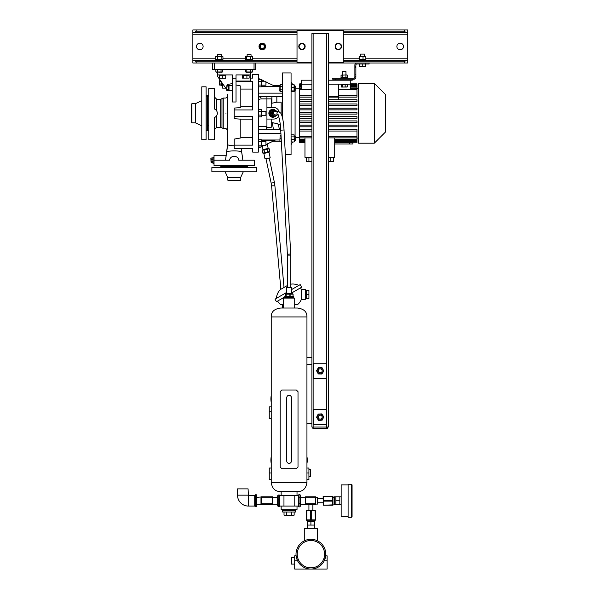 <?xml version="1.0" encoding="UTF-8"?>
<svg xmlns="http://www.w3.org/2000/svg" width="599" height="599" viewBox="0 0 599 599"><rect width="100%" height="100%" fill="white"/><g stroke="black" fill="none" stroke-linecap="round" stroke-linejoin="round"><path stroke-width="0.9" d="M298.339 495.747L298.849 494.662L299.987 494.662L299.987 506.881L300.488 505.803L300.488 495.747L299.987 494.662M298.339 505.803L298.849 506.881L299.987 506.881M298.849 506.881L298.849 503.826L299.987 503.826M298.849 503.826L298.849 497.717L299.987 497.717M298.849 497.717L298.849 494.662M279.321 499.716L279.321 506.514L278.183 506.514L277.681 505.803L277.681 495.747L278.183 495.036L279.321 495.036L279.321 499.716L278.183 499.716L278.183 495.036M279.83 505.803L279.321 506.514M278.183 506.514L278.183 499.716M279.321 505.451L278.183 505.451M279.83 495.747L279.321 495.036M254.702 505.803L255.204 506.776L255.204 502.778L256.342 502.778L256.342 506.776L256.851 505.803L256.851 495.747L256.342 494.774L256.342 502.778M255.204 506.776L256.342 506.776M255.204 502.778L255.204 496.773L256.342 496.773M255.204 496.773L255.204 494.774L256.342 494.774M254.702 495.747L255.204 494.774M248.42 495.485L248.083 488.874L237.504 488.874L237.504 495.156A10.909 10.909 0 0 0 248.42 506.065L254.702 506.065L254.702 495.485L248.42 495.485L248.42 506.065M282.638 509.704L282.638 510.363L295.532 510.363L295.532 512.018L282.638 512.018L282.638 510.363L295.532 510.363L295.532 509.704M290.343 515.342L294.139 515.14L294.146 512.018L294.146 515.14L293.053 515.649L284.592 515.342M284.727 515.372L285.221 515.425M289.085 515.425L290.043 515.372M291.758 512.018L291.758 515.14L292.948 515.425M291.466 512.018L291.466 515.14L286.704 515.14L286.704 512.018M284.023 515.14L284.031 512.018L284.023 515.14L286.704 515.14M286.412 512.018L286.412 515.14M308.927 469.361L310.574 469.361L310.574 476.639L308.927 476.639M271.227 463.559A18.187 18.187 0 0 1 271.227 456.655M306.943 456.655A18.187 18.187 0 0 1 306.943 463.559M306.943 468.044L308.927 468.044L308.927 479.612L306.943 479.612M291.399 460.848L291.399 397.616A2.314 2.314 0 0 0 289.085 395.303A2.314 2.314 0 0 0 286.771 397.616L286.771 461.095A2.314 2.314 0 0 0 289.085 463.409A2.314 2.314 0 0 0 291.399 461.095M271.227 468.044L269.251 468.044L269.251 479.612L271.227 479.612M271.227 402.393A18.187 18.187 0 0 1 271.227 395.49M271.227 406.871L269.251 406.871L269.251 418.446L271.227 418.446M294.708 564.093L291.399 564.093L291.399 557.474L294.708 557.474M296.243 556.703L296.123 555.827L294.708 555.827L294.708 560.784L297.576 560.784L296.37 557.355M325.684 555.924L327.106 555.827L327.106 569.05L310.903 569.05A14.878 14.878 0 0 1 296.026 554.172A14.878 14.878 0 0 1 310.903 539.295A14.878 14.878 0 0 1 325.789 554.172A14.878 14.878 0 0 1 310.903 569.05L294.708 569.05L294.708 560.784M325.691 555.827L324.239 560.784L327.106 560.784M310.903 567.845A13.672 13.672 0 0 0 324.583 554.172A13.672 13.672 0 0 0 310.903 540.493A13.672 13.672 0 0 0 297.231 554.172A13.672 13.672 0 0 0 310.903 567.845M317.522 540.845L317.522 528.385L304.292 528.385L304.292 540.845L305.071 540.485M312.229 539.355L313.479 539.519M314.595 539.759L315.568 540.043M316.01 540.193L316.414 540.35M310.903 539.295C319.439 540.957 319.439 540.957 310.903 539.295C302.375 540.957 302.375 540.957 310.903 539.295M296.123 555.827L296.168 556.224M296.37 557.347L296.662 558.455M296.947 559.316L297.171 559.9M310.903 525.076L314.542 525.076L314.542 521.766L310.903 521.766L310.903 525.076L307.272 525.076L307.272 521.766L310.903 521.766M352.07 500.771L352.07 516.645L351.411 517.304L351.411 484.239L352.07 484.905L352.07 500.771M335.867 496.803L334.549 496.803L334.549 504.74L335.867 504.74L335.867 496.803L339.835 496.803L339.835 504.74L335.867 504.74M348.101 484.905L341.16 484.905L341.16 516.645L348.101 516.645M351.411 484.239L348.101 484.239L348.101 517.304L351.411 517.304M335.867 500.771L339.835 500.771M280.489 289.489L287.43 285.483L280.489 289.489A13.223 13.223 0 0 0 276.438 298.324M290.74 284.166A13.223 13.223 0 0 1 298.759 285.438M291.728 289.497L300.196 284.607L301.686 287.183L291.728 292.933M286.442 292.552L275.001 299.156L276.483 301.731L284.787 296.939M306.606 298.092L305.288 298.092M306.606 290.822L305.288 290.822M300.541 287.842A13.223 13.223 0 0 1 301.342 289.497L305.288 289.497L305.288 299.418L301.342 299.418A13.223 13.223 0 0 1 297.83 304.374L294.708 304.374M277.629 301.072A13.223 13.223 0 0 0 280.339 304.374L283.462 304.374M301.342 289.497L301.342 299.418M308.927 294.461L308.927 298.422L306.606 298.422L306.606 290.493L308.927 290.493L308.927 294.461L306.606 294.461M275.196 116.213A3.804 3.744 -90 0 1 269.236 114.364A3.804 3.744 -90 0 1 274.132 109.707M272.777 117.075A3.804 3.744 -90 0 1 270.666 110.096A3.804 3.744 -90 0 1 272.777 109.467M293.383 298.092L293.383 297.598L284.787 297.598L284.787 296.61L293.383 296.61L293.383 297.598L284.787 297.598L284.787 298.092M221.473 82.003L221.473 85.829L222.461 85.829L222.461 83.418L222.626 85.829M221.218 81.644L219.676 81.644L219.676 80.618L219.489 84.669L219.676 84.055L221.473 84.055M221.473 83.875L219.676 84.055M219.676 83.875L219.676 81.831L221.353 81.831M219.676 80.618L220.507 80.618M219.676 80.625L220.507 80.625M221.473 85.08L219.676 85.08L221.473 85.08M219.563 82.864L219.578 83.246M212.877 157.282L212.877 163.198L213.865 163.198L213.865 157.245L214.03 163.198M210.893 158.428L211.035 162.344M212.877 162.441L211.08 162.441L211.08 161.708L212.877 161.708M211.08 162.441L211.08 159.529L212.877 159.529M212.877 159.327L211.08 159.529M211.08 159.327L211.08 158.039L212.877 158.039M212.877 158.001L211.08 158.016M212.877 161.543L211.08 161.543M211.08 158.001L211.08 158.728L211.08 158.001M207.089 95.743L207.089 130.792L207.748 130.792L207.748 95.743L207.089 95.743M220.806 166.836L247.589 166.836L247.589 166.17L220.806 166.17L220.806 166.836M206.093 101.306L206.093 100.018M206.093 126.524L206.093 125.236M191.882 122.855L191.882 103.679L191.216 104.84L191.216 121.702L191.882 122.855L195.416 122.855L201.796 125.835M191.882 103.679L195.416 103.679L195.416 122.855M195.416 103.679L201.796 100.707M201.796 86.818L201.796 139.724L206.093 139.724L206.093 86.818L201.796 86.818M207.089 96.409L206.093 95.413M207.089 130.133L206.093 131.121M240.648 180.149L227.755 180.149L228.743 180.718L239.652 180.718L240.648 180.149L240.648 177.461L243.291 171.793M227.755 180.149L227.755 177.461L240.648 177.461M227.755 177.461L225.104 171.793M211.881 171.793L256.514 171.793L256.514 167.495L211.881 167.495L211.881 171.793M221.308 166.836L220.642 167.495M247.095 166.836L247.754 167.495M306.943 423.733L306.943 482.592C305.954 488.724 302.757 491.704 297.351 491.517L280.819 491.517C275.413 491.704 272.216 488.724 271.227 482.592L271.227 316.938C271.137 311.779 274.327 308.807 280.819 308.013L297.351 308.013C303.843 308.807 307.032 311.779 306.943 316.938L306.943 364.222M311.899 423.733L306.928 423.733L306.928 364.222L311.899 364.222M296.355 468.703L298.01 467.048L298.01 391.664L296.355 390.009L281.815 390.009L280.16 391.664L280.16 467.048L281.815 468.703L296.355 468.703M328.432 62.685L343.309 62.685L343.309 30.279L297.022 30.279L297.022 62.685L311.899 62.685M338.323 49.657A3.175 3.175 0 0 1 336.256 48.871M341.086 48.092A3.175 3.175 0 0 1 339.371 49.485L341.086 48.092M335.59 48.047A3.175 3.175 0 0 1 335.238 45.861M335.612 44.873A3.175 3.175 0 0 1 337.327 43.48M338.375 43.308A3.175 3.175 0 0 1 340.442 44.094M301.447 49.612A3.175 3.175 0 0 1 299.537 48.504M304.427 48.504A3.175 3.175 0 0 1 302.51 49.612M299.006 47.583A3.175 3.175 0 0 1 299.006 45.374M299.537 44.453A3.175 3.175 0 0 1 301.447 43.353M302.51 43.353A3.175 3.175 0 0 1 304.427 44.453L302.51 43.353M301.978 49.919L304.958 48.197L304.958 44.76L301.978 43.046L299.006 44.76L299.006 48.197L301.978 49.919M304.809 46.482A2.83 2.83 0 0 1 301.978 49.305A2.83 2.83 0 0 1 299.156 46.482A2.83 2.83 0 0 1 301.978 43.652A2.83 2.83 0 0 1 304.809 46.482M304.958 45.374A3.175 3.175 0 0 1 305.138 46.804L304.958 46.759M341.116 44.918A3.175 3.175 0 0 1 341.52 46.295L341.333 46.28M338.892 49.874L341.557 47.703L341.018 44.311L337.806 43.091L335.141 45.254L335.41 46.954L335.687 48.646L338.892 49.874M341.138 46.033A2.83 2.83 0 0 1 338.794 49.275A2.83 2.83 0 0 1 335.56 46.932A2.83 2.83 0 0 1 337.903 43.69A2.83 2.83 0 0 1 341.138 46.033M404.475 29.95L407.784 29.95L407.784 32.466L405.8 32.466L404.475 31.141L404.475 29.95L196.18 29.95L196.18 31.141L194.855 32.466L192.871 32.466L192.871 29.95L196.18 29.95M196.18 61.824L196.18 63.015L192.871 63.015L192.871 60.499L194.855 60.499L196.18 61.824L297.022 61.824M404.475 63.015L404.475 61.824L405.8 60.499L407.784 60.499L407.784 63.015L328.432 63.015M311.899 63.015L196.18 63.015M343.309 32.466L407.784 32.466L407.784 60.499L343.309 60.499M297.022 60.499L192.871 60.499L192.871 32.466L297.022 32.466M196.509 46.482A3.309 3.309 0 0 0 199.811 49.784A3.309 3.309 0 0 0 203.121 46.482A3.309 3.309 0 0 0 199.811 43.173A3.309 3.309 0 0 0 196.509 46.482M396.875 46.482A3.309 3.309 0 0 0 400.177 49.784A3.309 3.309 0 0 0 403.486 46.482A3.309 3.309 0 0 0 400.177 43.173A3.309 3.309 0 0 0 396.875 46.482M262.302 49.784A3.309 3.309 0 0 0 265.612 46.482A3.309 3.309 0 0 0 262.302 43.173A3.309 3.309 0 0 0 259 46.482A3.309 3.309 0 0 0 262.302 49.784M360.912 60.499L361.182 59.675L359.31 59.675L359.31 60.499M365.66 60.499L365.66 59.675L361.182 59.675M219.459 60.499L219.758 59.675L216.149 59.675L216.149 60.499M219.182 59.675L218.882 60.499M219.758 59.675L222.499 59.675L222.499 60.499M248.053 60.499L248.345 59.675L245.904 59.675L245.904 60.499M252.254 60.499L252.254 59.675L248.345 59.675M248.615 60.499L248.914 59.675M248.278 60.499L248.563 59.675M252.059 59.675L245.515 59.376L245.515 56.665L246.092 56.366L252.059 56.366L252.643 56.665L250.27 56.665L250.27 59.376M246.092 59.675L245.515 59.376M246.706 59.376L246.706 56.665L250.27 56.665M245.515 56.665L246.706 56.665M252.643 59.376L252.643 56.665M247.095 56.366L247.095 54.749L251.063 54.749L251.063 56.366M222.304 59.675L215.692 59.376L215.692 56.665L222.304 56.366L215.692 56.665M216.336 59.675L215.692 59.376M216.142 59.541L216.598 59.6M217.033 59.548L217.504 59.376L217.504 56.665M221.585 59.541L222.042 59.6M221.136 59.376L221.136 56.665L221.615 56.493M217.055 56.501L216.598 56.441M222.499 56.501L222.042 56.441M222.948 59.376L222.948 56.665M217.34 56.366L217.34 54.749L221.308 54.749L221.308 56.366M361.444 60.499L361.729 59.675M361.347 60.499L361.609 59.675M365.33 59.376L359.115 59.376L359.115 56.665L365.33 56.665M359.115 56.665L359.64 56.665L359.64 59.376L359.115 59.376M363.009 59.376L363.009 56.665M365.66 56.456L359.31 56.456M365.854 59.376L365.854 56.665M360.501 56.366L360.501 54.09L364.469 54.09L364.469 56.366M327.436 427.042L327.436 428.367L326.448 428.367L326.448 427.042L328.432 427.042L328.432 33.589L311.899 33.589L311.899 427.042L313.883 427.042L313.883 428.367L312.888 428.367L312.888 427.042M326.448 424.728L326.448 427.042L313.883 427.042L313.883 424.728M326.448 428.367L313.883 428.367M317.156 416.118A3.175 3.175 0 0 1 317.275 415.811L317.44 415.556M317.283 418.461A3.175 3.175 0 0 0 317.784 419.225M319.881 420.288A3.175 3.175 0 0 0 320.794 420.236M322.764 418.948A3.175 3.175 0 0 0 323.175 418.132M323.041 415.788A3.175 3.175 0 0 0 322.539 415.025M320.443 413.961A3.175 3.175 0 0 0 319.537 414.014M322.15 420.161L323.789 416.919L321.798 413.887L318.181 414.089L316.542 417.323L318.533 420.363L322.15 420.161M323.146 416.956A2.988 2.988 0 0 1 320.33 420.101A2.988 2.988 0 0 1 317.185 417.293A2.988 2.988 0 0 1 320.001 414.141A2.988 2.988 0 0 1 323.146 416.956M320.458 415.159A1.984 1.984 0 0 0 318.204 416.829A1.984 1.984 0 0 0 319.873 419.083A1.984 1.984 0 0 0 322.127 417.421A1.984 1.984 0 0 0 320.458 415.159M313.554 424.728L313.554 409.521L326.777 409.521L326.777 424.728L313.554 424.728M316.542 370.744L318.271 373.926L321.895 374.023L323.789 370.923L322.06 367.741L318.428 367.651L316.542 370.744M318.608 373.379A2.988 2.988 0 0 1 317.62 369.276A2.988 2.988 0 0 1 321.723 368.288A2.988 2.988 0 0 1 322.711 372.391A2.988 2.988 0 0 1 318.608 373.379M320.802 368.954A1.984 1.984 0 0 0 318.286 370.197A1.984 1.984 0 0 0 319.529 372.713A1.984 1.984 0 0 0 322.045 371.47A1.984 1.984 0 0 0 320.802 368.954M320.705 367.704A3.175 3.175 0 0 0 319.881 367.674L319.888 367.689M313.554 378.441L313.554 363.226L326.777 363.226L326.777 378.441L313.554 378.441M317.725 368.804A3.175 3.175 0 0 0 317.245 369.583M317.185 371.934A3.175 3.175 0 0 0 317.627 372.735M319.626 373.963A3.175 3.175 0 0 0 320.54 373.986M322.606 372.863A3.175 3.175 0 0 0 323.086 372.084M323.146 369.733A3.175 3.175 0 0 0 322.704 368.932M262.302 49.125A2.643 2.643 0 0 1 259.659 46.482A2.643 2.643 0 0 1 262.302 43.839A2.643 2.643 0 0 1 264.945 46.482A2.643 2.643 0 0 1 262.302 49.125M260.153 45.239L260.153 47.725L262.302 48.961L264.451 47.725L264.451 45.239L262.302 43.997L260.153 45.239M260.266 46.482A2.044 2.044 0 0 1 262.302 44.438A2.044 2.044 0 0 1 264.346 46.482A2.044 2.044 0 0 1 262.302 48.526A2.044 2.044 0 0 1 260.266 46.482M259.262 96.739L260.984 97.727L259.262 96.739M259.524 99.322L260.138 99.157M266.6 98.887L260.984 98.887L260.984 97.727M258.334 126.367L266.27 126.367L266.27 129.803M208.744 126.524L208.617 125.476M214.36 139.724L214.36 117.591C216.246 116.768 217.235 115.33 217.34 113.271C217.235 111.212 216.246 109.774 214.36 108.943L214.36 88.63L208.744 88.63L208.744 139.724L214.36 139.724M216.913 111.339L217.145 111.953M217.287 112.605L217.34 113.271M217.28 113.997L217.063 114.828M208.744 101.306L208.744 100.018M216.486 115.944L216.673 127.325L214.36 129.639M227.59 113.271L227.59 121.59M227.59 96.409L225.935 98.064L223.232 98.064L223.232 128.478L225.935 128.478L227.59 130.133L227.59 129.309M227.253 129.099L227.253 131.967L227.59 132.828L227.59 130.844M227.59 133.525L227.59 134.558M227.59 134.116L227.253 134.977L227.253 132.828L227.253 134.865M227.59 138.309L227.59 140.241M227.575 143.753L227.59 142.869M227.59 142.36L227.253 136.392L227.56 144.352L226.879 151.06M227.59 142.974L227.583 143.453M225.98 156.878L226.834 151.367M227.59 105.005L227.59 101.635M227.59 99.224L227.59 95.361M227.59 94.612L227.545 144.823L225.524 160.218L226.28 160.218M225.898 157.402L226.123 155.927M226.07 156.287L225.973 156.923M232.382 83.62L227.59 84.399L227.59 85.657M222.626 83.65L222.626 88.143L225.771 88.143M232.382 101.995L236.021 101.995L236.021 78.222L232.382 78.222L232.382 101.89M236.021 84.931L240.813 86.024L240.813 107.588L234.202 108.067L234.202 118.669L240.813 119.179L240.813 137.935L234.202 139.095L234.202 148.447L252.718 148.447L241.142 148.447L242.872 160.218M252.718 152.116L252.718 148.447L252.718 152.116L258.334 152.116L258.334 74.418L252.718 74.418L252.718 78.095L252.718 74.418M252.718 78.095L250.682 78.095M236.021 81.045L250.577 81.045L250.734 76.567L250.734 74.92L236.021 74.92L236.021 78.222M234.202 109.961L252.718 109.961L252.718 81.404L236.021 81.404M234.202 145.138L252.718 145.138L252.718 116.573L234.202 116.573M252.718 89.071L240.813 89.071M229.619 160.218L214.03 160.218L214.03 165.511L254.365 165.511L254.365 160.218L238.784 160.218C238.342 155.066 230.061 155.074 229.619 160.218L229.657 160M247.095 166.17L247.754 165.511M221.308 166.17L220.642 165.511M242.767 159.244L242.61 158.091M242.49 157.312L241.15 148.447M234.202 156.249L235.422 156.414M238.267 158.675L238.589 159.416M240.813 96.679L240.813 106.712L252.718 106.712M252.718 119.83L240.813 119.83L240.813 119.179M240.813 137.47L252.718 137.47M226.227 155.261L214.03 155.261L214.03 160.218M217.669 72.269L217.669 74.92L232.382 74.92L232.382 78.222M232.382 78.17L232.382 77.174M232.382 79.929L232.382 78.941M232.382 84.174L232.382 80.7M232.382 90.786L229.005 90.786L229.005 85.5L232.382 85.5M228.481 86.121L229.005 86.121M228.481 90.157L229.005 90.157M228.481 89.386L226.864 89.386L226.662 90.187L226.864 85.657L228.481 85.657L228.481 90.621L226.864 90.621L226.864 85.657L226.864 86.9L228.481 86.9M243.523 75.744L242.4 75.744L242.4 78.102L243.523 78.102L243.523 75.744L244.856 75.744L245.148 74.92M244.594 74.92L244.317 75.744M244.856 75.744L249.147 75.744L249.147 78.102L243.523 78.102M246.9 75.744L246.9 78.102M242.4 78.102L249.147 78.102M217.669 74.92L217.669 76.567L226.662 89.416M250.734 72.269L250.734 74.92M255.691 63.015L255.691 69.626L254.036 69.626L254.036 63.015M214.36 63.015L214.36 69.626L254.036 69.626M214.36 69.626L212.705 69.626L212.705 63.015M225.696 75.744L219.751 75.744L219.563 78.102L224.258 78.319L225.696 78.102L225.801 74.92M219.751 75.744L219.451 74.92M227.253 140.241L227.253 139.253M227.253 138.122L227.253 134.977M227.253 136.482L227.253 138.279M227.253 131.967L227.253 132.828M227.253 129.826L227.253 129.429M244.706 75.744L244.976 74.92M216.314 72.142L216.741 72.202L216.314 72.142M217.19 72.142L215.887 71.985L215.887 69.626M245.702 69.626L245.702 71.985L246.249 72.269L252.172 72.142M222.761 69.626L222.761 71.985L219.324 72.202L217.602 71.985L217.602 69.626M221.038 69.626L221.038 71.985M215.887 71.985L222.761 71.985M221.458 72.142L221.9 72.202M219.563 75.744L219.563 78.102M219.646 78.319L225.606 78.319M222.813 75.744L222.813 78.102M252.456 69.626L252.456 71.985L245.702 71.985M250.202 69.626L250.202 71.985M246.833 69.626L246.833 71.985M261.643 85.185L265.941 85.185L265.941 81.217L264.346 81.217L261.344 79.577L261.344 81.389L258.633 81.389L258.633 79.577L258.461 84.062M258.469 82.295L258.409 83.201M258.461 114.132L258.469 110.096M258.334 146.321L258.334 140.353M261.344 145.153L261.344 139.709L261.344 145.153L258.633 145.153M261.344 141.521L258.633 141.521L258.461 141.042M261.344 146.965L258.633 146.965M261.508 146.515L261.568 146.059M258.469 145.602L258.409 146.059M261.508 141.072L261.568 140.615M258.469 140.159L258.409 140.615M261.344 139.709L258.633 139.709M261.643 145.317L265.941 145.317L265.941 141.349L261.643 141.349M258.469 112.357L258.409 113.271M258.469 115.555L258.409 115.989M258.513 116.603L258.633 115.083L261.344 115.083L261.344 116.895L261.344 111.459L258.633 111.459M261.464 111.159L261.568 110.553M258.334 116.251L258.633 116.895L261.344 116.895L261.643 116.251L261.344 109.639L258.633 109.639L258.334 110.283M261.344 109.639L261.344 111.459M261.508 114.184L261.568 113.271M261.643 115.255L265.941 115.255L265.941 111.287L261.643 111.287M258.513 85.313L258.409 85.919M261.464 79.877L261.643 86.189L261.344 86.833L258.633 86.833L258.633 85.021L261.344 85.021L261.508 86.383M261.516 80.925L261.568 80.483M261.344 79.577L258.633 79.577L258.334 80.221M261.508 84.115L261.568 83.201M261.344 81.389L261.344 85.021M265.941 81.973L275.076 86.271L261.606 86.271M258.334 78.387L260.864 79.577M282.473 96.739L258.334 96.739M282.473 93.145L258.334 93.145M273.211 85.395L279.83 85.395M258.334 148.155L260.864 146.965M261.478 146.673L264.346 145.317M265.941 144.569L275.076 140.263L261.606 140.263M273.211 141.147L279.83 141.147M280.909 133.39L258.334 133.39M280.721 129.803L258.334 129.803M282.473 117.703L282.473 72.936L291.069 72.936L291.069 154.602L285.364 154.602M282.473 91.572L280.115 91.572L279.83 90.966L279.898 85.163M280.115 91.572L280.115 84.699L282.473 84.699M279.95 85.133L279.898 85.56M279.958 90.277L279.898 90.711M282.473 89.857L280.115 89.857M282.473 86.421L280.115 86.421M280.115 135.426L279.898 141.379L280.115 135.426L281.021 135.426M281.343 141.379L280.115 141.379M281.178 138.406L280.115 138.406M281.365 141.836L280.115 141.836L279.943 141.379M291.166 141.544L291.069 135.419M295.075 136.422L295.075 90.12M292.724 84.729L291.069 81.861M292.634 141.978L291.069 144.681M299.71 88.802L295.696 88.802M299.71 137.74L295.696 137.74M294.079 85.358L294.079 91.542L291.369 91.542L291.369 85.358M291.369 91.542L291.369 90.913L294.079 90.913L294.079 91.542M294.281 84.946L294.281 91.325M295.696 86.151L294.379 86.151L295.696 86.151L295.696 90.12L294.379 90.12M294.079 87.506L291.369 87.506M294.079 84.729L291.369 84.729M292.634 84.564L294.251 84.901M311.899 129.391L299.71 129.391L299.71 142.682L304.958 142.682M299.71 129.391L299.71 126.808L311.899 126.808L299.71 126.808L299.71 122.57L311.899 122.57L299.71 122.57L299.71 118.332L311.899 118.332M311.899 116.678L299.71 116.678L299.71 118.332M299.71 116.678L299.71 89.82L311.899 89.82M301.319 88.652L299.71 88.652L299.71 89.82M299.71 88.652L299.71 87.14L301.319 87.14M301.319 86.353L299.71 86.353L299.71 87.14M299.71 86.353L299.71 85.35L301.319 85.35M301.319 84.856L299.71 84.856L299.71 85.35M299.71 84.856L299.71 84.279L301.319 84.279M301.319 83.853L299.71 83.853L299.71 84.279M358.292 88.472L356.967 88.472M356.967 97.143L328.432 97.143L356.967 97.143L356.967 87.14L350.25 87.14M356.967 101.381L328.432 101.381L356.967 101.381L356.967 99.733L328.432 99.733M311.899 101.381L299.71 101.381L311.899 101.381M356.967 105.619L328.432 105.619L356.967 105.619L356.967 103.971L328.432 103.971M311.899 105.619L299.71 105.619L311.899 105.619M356.967 109.857L328.432 109.857L356.967 109.857L356.967 108.209L328.432 108.209M311.899 109.857L299.71 109.857L311.899 109.857M328.432 122.57L356.967 122.57L328.432 122.57M328.432 126.808L356.967 126.808L328.432 126.808M358.292 138.07L356.967 138.07M352.901 142.682L352.901 143.977L334.714 143.977M352.796 142.495L334.714 142.495M338.353 99.733L338.353 97.143M338.353 89.341L350.25 89.341L350.25 80.206M311.899 89.341L301.319 89.341L301.319 80.206L311.899 80.206M301.319 84.174L311.899 84.174M328.432 84.174L350.25 84.174M328.432 80.206L335.702 80.206L335.702 79.218M328.432 96.544L338.353 96.544L338.353 84.174M304.958 142.495L299.71 142.495M299.71 142.255L304.958 142.255M304.958 141.686L299.71 141.686M299.71 141.184L304.958 141.184M304.958 140.188L299.71 140.188M299.71 139.395L304.958 139.395M328.432 136.722L356.967 136.722L356.967 137.882L328.432 137.882M311.899 137.882L299.71 137.882M299.71 136.722L311.899 136.722M299.71 108.209L311.899 108.209M299.71 103.971L311.899 103.971M299.71 99.733L311.899 99.733M299.71 95.496L311.899 95.496M311.899 97.143L299.71 97.143L311.899 97.143M338.353 95.496L356.967 95.496M328.432 118.332L356.967 118.332L356.967 116.678L328.432 116.678M356.967 122.57L356.967 120.916L328.432 120.916M311.899 120.916L299.71 120.916M356.967 126.808L356.967 125.154L328.432 125.154M311.899 125.154L299.71 125.154M299.71 131.046L311.899 131.046M328.432 131.046L356.967 131.046L356.967 136.722M328.432 129.391L356.967 129.391L356.967 131.046M350.25 83.853L356.967 83.853L350.25 84.04M301.319 84.04L299.71 84.04M350.25 84.279L356.967 84.04M350.25 85.35L356.967 85.35L356.967 84.856L350.25 84.856M356.967 87.14L356.967 86.353L350.25 86.353M356.967 86.353L356.967 85.35M356.967 84.856L356.967 84.279M356.967 137.882L356.967 142.495M328.432 112.44L356.967 112.44L356.967 114.095L328.432 114.095M311.899 112.44L299.71 112.44M311.899 114.095L299.71 114.095M358.292 143.191L358.292 83.351L374.308 83.351L374.308 143.191L358.292 143.191M374.308 143.191L385.629 131.87L385.629 94.672L374.308 83.351M338.353 89.82L356.967 89.82M356.967 88.652L350.25 88.652M334.714 142.255L356.967 142.255M334.714 141.184L356.967 141.184M356.967 141.686L334.714 141.686M334.714 139.395L356.967 139.395M356.967 140.188L334.714 140.188M304.958 137.882L304.958 157.327L311.899 157.327M328.432 157.327L334.714 157.327L334.714 137.882M308.927 157.327L308.927 161.708L306.276 161.708L306.276 157.327M330.745 157.327L330.745 161.708L328.432 161.708M311.899 161.708L308.927 161.708M333.388 157.327L333.388 161.708L330.745 161.708M346.814 84.833L346.814 84.174M344.41 84.833L344.65 84.174M341.789 84.833L341.789 84.174M341.333 86.9L341.333 84.833L347.27 84.833L347.27 86.9L341.759 87.087M341.55 87.035L347.053 87.035M342.186 84.833L342.186 86.9M345.151 84.833L345.151 86.9M346.843 87.087L347.27 86.9M344.193 84.174L343.946 84.833M291.369 136.07L294.079 136.07L294.079 134.827L294.379 141.342M294.079 134.827L291.369 134.827M294.079 136.07L294.281 141.544M294.379 140.383L295.696 140.383L295.696 136.422L294.379 136.422M294.079 141.978L291.369 141.978M294.079 139.642L291.369 139.642M347.607 78.222L347.607 77.563L340.996 77.563L340.996 78.222M347.547 75.182L347.547 77.293L346.971 77.563L341.056 77.293L341.056 75.182L346.971 74.92L341.056 75.182M341.632 77.563L341.056 77.293L341.632 77.563M345.923 77.293L345.923 75.182L346.349 75.032L345.923 75.182M342.68 77.293L342.68 75.182M341.46 77.443L341.864 77.496L341.46 77.443M342.276 75.032L341.864 74.98L342.276 75.032M346.327 77.443L346.731 77.496L346.327 77.443M347.143 75.04L346.731 74.98L347.143 75.032M342.71 71.61L345.885 71.61M336.032 78.222L336.032 79.218L332.73 79.218L332.73 78.222L353.889 78.222A0.988 0.988 0 0 0 354.885 77.234L354.885 64.999A1.984 1.984 0 0 1 356.862 63.015M336.032 79.218L353.889 79.218A1.984 1.984 0 0 0 355.873 77.234L355.873 76.305L354.885 76.305M354.885 74.8L355.873 74.8L355.873 76.305M355.873 74.8L355.873 67.754L354.885 67.754M354.885 66.257L355.873 66.257L355.873 67.754M355.873 66.257L355.873 64.999A0.988 0.988 0 0 1 356.862 64.003L365.794 64.003L365.794 63.015M369.096 63.015L369.096 64.003L365.794 64.003M365.338 64.003L365.338 66.369L363.788 66.579L359.4 66.369L359.4 64.003M362.245 64.003L362.245 66.369M359.505 66.579L365.472 66.579M365.577 66.369L365.577 64.003M365.353 66.422L364.828 66.526M352.234 79.218L352.234 80.206L335.702 80.206M265.986 158.728L271.167 183.129L273.848 182.56L274.402 182.44L269.221 158.039M262.325 146.276L263.021 149.555L268.195 148.455L267.236 143.955M263.021 149.555L262.227 150.267L262.826 153.104L262.227 150.267L264.054 149.877L264.661 152.715L269.812 151.622L269.213 148.784L267.551 149.136L268.15 151.974L268.599 152.064M267.633 152.176L267.379 149.173L264.054 149.877M269.018 152.333L263.845 153.434L265.013 158.93L270.186 157.837L269.018 152.333L269.812 151.622L269.213 148.784L268.195 148.455M263.845 153.434L262.826 153.104L264.661 152.715M263.275 153.194L262.826 153.104M264.488 152.752L263.889 149.915M266.929 128.478L266.929 98.064M266.929 129.803L266.929 127.332L271.227 127.332L271.227 119.059M271.227 107.483L271.227 98.895L266.929 98.895L266.929 96.739M281.148 113.66L281.148 102.197L276.85 102.197L276.85 96.739M271.227 103.365L276.85 102.197M271.227 122.713L275.615 123.237M280.242 124.345L278.445 124.345C277.973 123.821 275.914 123.274 272.283 122.713L273.533 129.803M276.109 123.394L277.33 123.851M277.644 123.986L278.445 124.345L279.306 129.212L275.974 129.803M279.089 111.684A5.788 5.698 90 0 0 273.608 107.483L266.929 107.483L266.929 119.059L273.608 119.059A5.788 5.698 90 0 0 278.587 116.086M275.592 110.501A3.968 3.908 90 0 0 268.884 113.271A3.968 3.908 90 0 0 275.615 116.019M275.39 110.358A3.968 3.908 90 0 0 272.762 109.303M272.762 117.239A3.968 3.908 90 0 0 275.51 116.064M332.962 505.234L332.962 496.309M332.677 496.668L323.138 496.474L323.235 505.234L332.677 504.875L332.677 496.668L323.52 496.668L323.52 500.412L332.677 500.412M323.52 505.234L332.677 505.234L332.857 504.141M332.677 501.131L323.52 501.131L323.52 504.875M323.52 501.131L323.52 500.412M323.31 497.589L323.505 496.721M323.138 498.787L317.522 498.787M323.138 502.756L317.522 502.756M315.538 504.081L317.522 504.081L317.522 497.469L315.538 497.469M315.538 497.799L315.538 496.803L305.617 496.803L305.617 503.752L315.538 503.752L315.538 497.799L305.617 497.799M305.617 503.752L305.617 504.74L315.538 504.74L315.538 503.752M312.888 510.363L312.888 504.74M308.927 510.363L308.927 504.74M300.488 504.238L305.617 504.568M305.288 504.238L305.617 496.975M305.288 497.312L300.488 497.312M306.441 520.187L315.373 520.187L315.014 510.745L311.263 510.745L311.263 519.902L315.014 519.902M314.093 510.535L306.441 510.46L306.441 519.902L311.263 519.902M310.544 519.902L310.544 510.745L306.8 510.745L306.8 519.902L307.542 520.074M310.544 510.745L311.263 510.745M315.373 510.745L315.373 519.902M256.851 497.312L261.314 496.975M256.851 504.238L261.314 504.568M261.314 497.799L261.314 504.74L272.552 504.74L272.552 497.799L261.314 497.799L261.314 496.803L272.552 496.803L272.552 497.799M261.314 503.752L272.552 503.752M272.552 496.975L272.552 504.568M272.882 497.312L277.681 497.312M272.882 504.238L277.681 504.238M294.206 495.485L298.339 495.485L298.339 506.065L294.206 506.065L294.206 495.485L279.83 495.485L279.83 506.065L283.963 506.065L283.963 495.485M297.022 491.517L297.022 495.485M281.148 491.517L281.148 495.485M294.206 506.065L283.963 506.065M297.022 506.065L297.022 509.704L281.148 509.704L281.148 506.065M283.462 308.013L283.462 298.092L294.708 298.092L294.708 308.013M289.886 296.61L289.886 294.161L285.102 294.161L285.102 296.61M286.135 294.161L286.135 296.61M285.978 296.61L285.978 294.161L285.102 294.161M286.442 293.3L286.442 287.677L291.728 287.677L291.728 293.3L286.442 293.3L285.356 293.929M292.993 296.61L292.993 294.161L290.118 294.161L290.118 296.61M292.192 294.161L293.068 294.161L293.068 296.61M290.74 287.677L290.71 254.028L284.038 129.983C283.589 122.174 282.563 116.625 280.976 113.338L278.565 111.616L275.121 111.616A1.655 1.625 -90 0 0 273.488 113.271A1.655 1.625 -90 0 0 275.121 114.926L278.078 114.926M287.43 287.677L287.43 255.114L290.74 255.114M287.43 255.114L280.736 130.155L284.038 129.983M196.674 47.516L196.674 45.449M272.912 116.902A3.639 3.579 -90 0 1 269.565 114.791A3.639 3.579 -90 0 1 272.912 109.632M273.713 116.835A3.639 3.579 -90 0 1 269.737 114.791A3.639 3.579 -90 0 1 273.75 109.714M274.904 116.348A3.639 3.579 -90 0 1 273.96 116.775M270.389 113.361A2.643 2.606 -90 0 1 270.449 112.702M276.993 115.105L276.978 115.255A3.572 3.519 -90 0 1 276.865 115.412L273.825 116.835A3.572 3.519 -90 0 1 273.631 116.812L270.396 114.851A3.572 3.519 -90 0 1 270.314 114.671L270.815 114.671L271.122 111.287A3.572 3.519 -90 0 1 271.235 111.122L274.275 109.707A3.572 3.519 -90 0 1 274.469 109.722L275.967 110.77M271.122 111.287L270.621 111.287L270.314 114.671M270.621 111.287A3.572 3.519 -90 0 1 270.733 111.122L271.235 111.122M274.275 109.707L270.733 111.122M277.15 114.926A2.643 2.606 -90 0 1 275.121 115.914L274.14 115.914A2.643 2.606 -90 0 1 271.774 114.372A2.643 2.606 -90 0 1 274.14 110.628L275.121 110.628A2.643 2.606 -90 0 1 277.15 111.616M275.121 115.914A2.643 2.606 -90 0 1 272.755 114.372A2.643 2.606 -90 0 1 275.121 110.628M273.825 116.835L273.316 116.835A3.572 3.519 -90 0 1 273.122 116.812L273.631 116.812M270.396 114.851L273.122 116.812M248.083 495.156L237.504 495.156M308.927 473L306.943 473M271.227 473L269.251 473M271.227 411.835L269.251 411.835M306.943 482.592L271.227 482.592M306.943 316.938L271.227 316.938M404.475 31.141L343.309 31.141M297.022 31.141L196.18 31.141M404.475 61.824L343.309 61.824M407.784 34.779L343.309 34.779M297.022 34.779L192.871 34.779M407.784 58.185L365.854 58.185M359.115 58.185L343.309 58.185M297.022 58.185L252.643 58.185M245.515 58.185L222.948 58.185M215.692 58.185L192.871 58.185M326.448 363.226L326.448 33.589M326.448 409.521L326.448 378.441M313.883 409.521L313.883 378.441M313.883 363.226L313.883 33.589M220.717 99.217L221.974 98.64L221.974 127.901L220.717 127.325L220.717 99.217L216.673 99.217L216.673 110.882M225.935 113.271C225.935 132.903 225.935 132.903 225.935 113.271C225.935 93.646 225.935 93.646 225.935 113.271M234.202 145.789A23.076 22.695 180 0 1 227.545 144.823M226.804 151.547A23.076 12.287 180 0 1 234.202 150.896A23.076 12.287 0 0 1 241.592 151.547M279.83 86.548L261.471 86.548M279.83 139.986L261.471 139.986M349.591 142.495L349.591 143.977M271.167 183.129L271.587 185.892L274.342 185.81L274.881 185.593L274.402 182.44M271.894 103.365L271.894 96.739M260.984 504.238L260.984 497.312M287.408 254.208L290.71 254.028M278.018 114.828A1.655 1.625 -90 0 1 278.565 111.616M314.213 520.284L314.213 521.766M314.378 525.076L314.378 528.385M307.437 525.076L307.437 528.385M307.601 520.284L307.601 521.766M333.059 504.081L334.549 504.081M339.835 504.74L341.16 504.74M339.835 496.803L341.16 496.803M333.059 497.469L334.549 497.469M212.877 157.245L214.03 157.245M207.748 130.133L208.744 131.121M220.717 127.325L216.673 127.325M207.748 96.409L208.744 95.413M216.673 99.217L214.36 96.903M221.974 127.901L223.232 128.478M242.595 74.92L242.595 75.744M248.944 74.92L248.944 75.744M221.974 98.64L223.232 98.064M258.334 86.189L258.633 86.833M265.941 81.217L261.643 81.217M279.83 85.313L280.115 84.699M279.898 141.379L280.115 141.836M342.65 74.92L342.65 71.61M345.952 74.92L345.952 71.61M311.899 357.61L306.943 357.61M284.008 287.46L274.881 185.593M282.533 308.013L282.211 304.374M280.856 289.28L271.587 185.892M291.728 293.3L292.814 293.929M280.736 130.155C280.347 119.014 277.247 112.567 277.929 114.716L278.565 114.926"/></g></svg>
